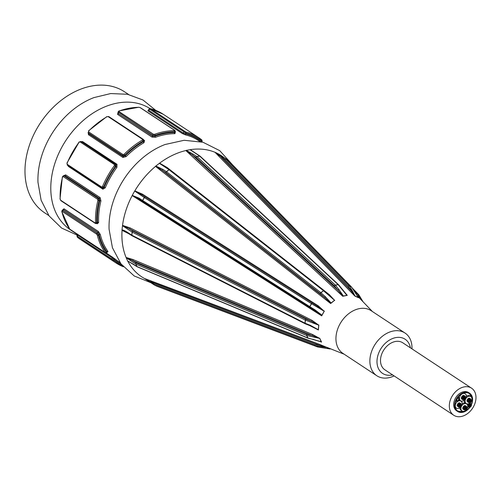 <?xml version="1.0" encoding="UTF-8"?>
<svg xmlns="http://www.w3.org/2000/svg" width="501" height="501" viewBox="0 0 501 501"><rect width="100%" height="100%" fill="white"/><g stroke="black" fill="none" stroke-linecap="round" stroke-linejoin="round"><path stroke-width="0.75" d="M454.664 415.78A16.207 11.874 -56.6 0 1 453.724 415.241A16.207 11.874 -56.6 0 1 452.741 395.176A16.207 11.874 -56.6 0 1 471.579 388.187A16.207 11.874 -56.6 0 1 472.957 407.632A16.207 11.874 -56.6 0 1 454.664 415.78M453.724 415.241L384.906 369.838A16.207 11.874 -56.6 0 1 383.923 349.773A16.207 11.874 -56.6 0 1 402.754 342.784L471.579 388.187M466.393 408.609L466.838 407.883L466.393 408.609M466.193 407.169L466.638 406.443L466.193 407.169L465.78 406.9M465.473 405.772L466.638 406.443M463.782 408.302L464.227 407.576L463.782 408.302M462.818 407.664L463.262 406.937L464.227 407.576M465.949 408.778L466.4 408.653L465.93 409.361L465.949 408.778L465.385 408.71L464.54 410.018L464.822 408.641L463.675 409.098L464.734 408.021L464.646 407.394L465.686 406.906L465.773 407.532L466.337 407.595L465.949 408.778M465.166 408.478L465.861 408.152L465.166 408.478M464.22 408.816L464.728 409.148M466.337 407.595L466.919 407.075L466.337 407.595M463.675 409.098L462.705 408.459L462.911 407.733M465.429 407.695L464.734 408.021L465.429 407.695M464.546 405.772L465.085 405.516L466.055 406.154L465.686 406.906L466.055 406.154M464.195 407.52L463.225 406.881L463.694 406.173L464.665 406.812L464.195 407.52L464.665 406.812M458.947 407.25L459.392 406.524L458.947 407.25M460.338 406.599L460.782 405.873L460.206 406.511M459.987 404.1L460.432 403.374L459.987 404.1M458.929 402.992L459.467 402.735L460.432 403.374M459.83 406.386L459.642 407.1L459.455 405.985L460.056 405.704L459.83 406.386M460.006 405.347L458.34 406.95L459.079 405.591L458.703 405.19L458.139 405.509L458.609 404.795L458.703 405.19L459.304 404.908L459.079 405.591L459.63 404.946L460.006 405.347L460.563 405.027L460.657 405.422L460.093 405.741L460.006 405.347M458.34 406.95L457.319 405.829M458.139 405.509L457.169 404.871L457.638 404.157L458.609 404.795M459.905 404.626L460.507 404.338L459.993 405.021L459.905 404.626L459.304 404.908L459.53 404.226L459.905 404.626M458.177 403.455L458.741 402.873L459.711 403.512L459.242 404.219L459.711 403.512M460.657 405.422L461.214 405.102L460.745 405.816L460.657 405.422M459.849 402.992L461.014 403.662L460.544 404.376L461.014 403.662M462.367 398.12L462.818 397.393L462.367 398.12L461.377 397.468L461.847 396.754L462.818 397.393M462.567 399.56L463.012 398.834L462.567 399.56M461.603 398.921L461.521 398.427M464.978 398.427L465.423 397.7L464.978 398.427M462.26 398.915L462.843 398.395L462.26 398.915L461.289 398.276L461.496 397.55M463.406 398.458L462.843 398.395L463.319 397.838L463.406 398.458L463.751 398.295L463.669 397.675L462.78 397.337L463.25 396.629L463.231 397.212L463.794 397.28L464.64 395.972L464.358 397.349L463.669 397.675L464.233 397.738L463.97 398.527L463.494 399.084L463.406 398.458M462.805 398.633L463.312 398.965M462.78 397.337L461.809 396.698L462.279 395.99L463.25 396.629M463.137 395.59L463.669 395.333L464.64 395.972M464.446 397.969L464.533 398.596L463.97 398.527L464.815 397.218L464.446 397.969M464.928 397.412L465.51 396.892L464.928 397.412M463.494 399.084L463.124 399.836L463.494 399.084M464.533 398.596L464.984 398.47L464.515 399.178L464.533 398.596M469.813 399.479L470.257 398.752L469.813 399.479M468.754 398.37L469.287 398.113L470.257 398.752M467.903 401.708L468.347 400.982L467.903 401.708M466.932 401.069L467.12 400.33M468.422 400.136L468.867 399.41L468.422 400.136M467.458 399.497L467.903 398.771L468.867 399.41M470.163 401.977L470.608 401.251L470.163 401.977M468.773 402.629L469.218 401.902L468.773 402.629M469.086 400.249L469.356 399.604L469.731 400.005L470.333 399.723L470.107 400.399L469.731 400.005L469.124 400.286L469.832 400.725L470.389 400.405L470.483 400.8L469.368 401.758L469.832 400.725L468.617 400.963L469.036 400.23M468.635 401.614L468.898 400.969L469.274 401.364L468.166 402.328L468.585 401.589M468.166 402.328L467.139 401.207M467.965 400.888L466.995 400.249L467.464 399.535L468.435 400.174L467.965 400.888L468.435 400.174M468.003 398.834L468.567 398.251L469.537 398.89L469.068 399.598L469.537 398.89M469.675 398.37L470.84 399.04L470.37 399.754L470.84 399.04M470.483 400.8L471.04 400.481L470.571 401.195L470.483 400.8M469.65 401.764L469.468 402.478L469.65 401.764M470.683 400.399L471.128 399.673L470.683 400.399M463.876 399.717L464.321 398.99L463.663 399.579M464.778 396.986L465.222 396.26L464.778 396.986M464.058 395.59L465.222 396.26M463.475 396.836L463.92 396.109L463.475 396.836M462.385 396.053L462.949 395.471L463.92 396.109M460.857 405.021L461.302 404.294L460.857 405.021M458.603 404.758L459.048 404.031L458.603 404.758M457.632 404.113L458.077 403.393L459.048 404.031M458.077 406.33L458.521 405.603L458.077 406.33M458.052 406.317L457.087 405.678L457.294 404.952M464.89 407.019L465.335 406.292L464.89 407.019M463.801 406.236L464.364 405.653L465.335 406.292M463.982 409.743L464.427 409.016L463.982 409.743M463.018 409.104L462.937 408.609M465.285 409.899L465.73 409.173L465.285 409.899M471.153 405.547L471.51 404.971L471.153 405.547M469.951 405.747L470.433 405.522L470.251 406.067L469.731 406.004L470.032 406.324L470.69 405.547L470.389 405.234L469.951 405.747M469.875 405.428L470.088 404.914L470.84 404.977L470.99 405.866L470.333 406.643L469.581 406.574L469.431 405.685L469.838 405.409M469.518 406.518L469.143 407.088L469.475 406.499M467.001 404.263L467.414 404.088L469.356 405.365L468.98 405.935L469.356 405.365M470.088 404.914L470.239 404.338L470.088 404.914M470.871 405.002L471.278 404.464L470.871 405.002M470.99 405.866L471.441 405.616L471.065 406.186L470.99 405.866M470.333 406.643L470.182 407.213L470.333 406.643M469.625 407.332L469.982 406.749L469.625 407.332M470.733 406.812L471.09 406.23L470.633 406.743M469.349 405.334L469.706 404.758L469.349 405.334L467.301 403.906M468.93 406.593L469.287 406.017L468.93 406.593M470.458 404.814L470.815 404.232L470.458 404.814M457.375 410.77A10.49 7.684 123.4 0 0 457.482 410.82A10.49 7.684 123.4 0 0 462.392 411.133M467.483 407.939A10.49 7.684 123.4 0 0 468.541 406.693M470.245 403.781A10.49 7.684 123.4 0 0 470.846 402.065M470.99 396.667A10.49 7.684 123.4 0 0 468.898 393.304M461.296 410.438A4.177 3.062 -56.6 0 1 461.058 410.294A4.177 3.062 -56.6 0 1 459.924 407.764M462.147 403.706A4.177 3.062 -56.6 0 1 465.661 403.318L466.631 403.956A4.177 3.062 -56.6 0 1 466.988 408.973A4.177 3.062 -56.6 0 1 462.266 411.077A4.177 3.062 -56.6 0 1 462.028 410.939A4.177 3.062 -56.6 0 1 461.772 405.76A4.177 3.062 -56.6 0 1 466.631 403.956M455.678 407.651A4.177 3.062 -56.6 0 1 455.44 407.513A4.177 3.062 -56.6 0 1 455.284 407.407M455.422 402.002A4.177 3.062 -56.6 0 1 456.411 401.013M458.352 400.174A4.177 3.062 -56.6 0 1 460.043 400.537L461.008 401.176A4.177 3.062 -56.6 0 1 461.365 406.192A4.177 3.062 -56.6 0 1 456.649 408.296A4.177 3.062 -56.6 0 1 456.405 408.152A4.177 3.062 -56.6 0 1 456.154 402.979A4.177 3.062 -56.6 0 1 461.008 401.176M459.887 400.249A4.177 3.062 -56.6 0 1 459.642 400.111A4.177 3.062 -56.6 0 1 458.847 399.222M458.509 397.512A4.177 3.062 -56.6 0 1 458.791 396.134M463.876 392.941A4.177 3.062 -56.6 0 1 464.245 393.135L465.216 393.773A4.177 3.062 -56.6 0 1 465.573 398.79A4.177 3.062 -56.6 0 1 460.851 400.894A4.177 3.062 -56.6 0 1 460.613 400.75A4.177 3.062 -56.6 0 1 460.356 395.577A4.177 3.062 -56.6 0 1 465.216 393.773M465.504 403.036A4.177 3.062 -56.6 0 1 465.26 402.892A4.177 3.062 -56.6 0 1 464.126 400.362M466.35 396.304A4.177 3.062 -56.6 0 1 469.863 395.915L470.834 396.554A4.177 3.062 -56.6 0 1 471.19 401.57A4.177 3.062 -56.6 0 1 466.475 403.674A4.177 3.062 -56.6 0 1 466.231 403.537A4.177 3.062 -56.6 0 1 465.98 398.358A4.177 3.062 -56.6 0 1 470.834 396.554M456.806 401.27L456.58 400.581L457.144 399.04L457.939 398.044L458.86 397.744L458.515 399.904L456.806 401.27M469.55 407.282A10.49 7.684 -56.6 0 1 458.446 411.459A10.49 7.684 -56.6 0 1 457.845 411.114A10.49 7.684 -56.6 0 1 457.206 398.126A10.49 7.684 -56.6 0 1 469.399 393.598A10.49 7.684 -56.6 0 1 471.209 404.42M470.051 407.125A10.916 7.997 -56.6 0 1 458.24 411.828A10.916 7.997 -56.6 0 1 457.607 411.471A10.916 7.997 -56.6 0 1 456.943 397.951A10.916 7.997 -56.6 0 1 469.631 393.241A10.916 7.997 -56.6 0 1 471.353 404.864M457.607 411.471L456.643 410.826A10.916 7.997 -56.6 0 1 455.979 397.312A10.916 7.997 -56.6 0 1 468.667 392.602L469.631 393.241M149.943 108.56A72.501 53.112 123.4 0 0 66.063 140.18A72.501 53.112 123.4 0 0 70.196 229.658M232.32 164.585L219.739 150.657L203.005 142.259L184.13 140.28L165.011 144.526A72.501 53.112 123.4 0 0 109.093 229.289L112.437 247.757L120.96 263.852L134.199 275.957L150.845 282.696M97.313 235.188A75.056 54.985 123.4 0 0 105.141 252.491L69.764 229.151A75.056 54.985 -56.6 0 1 61.936 211.848L62.249 211.46L96.662 234.161L97.313 235.188A0.852 0.482 -13.9 0 0 98.478 235.107L97.062 233.165L97.964 232.464L99.135 234.6A0.852 0.482 166.2 0 1 100.3 234.524L98.378 231.481L63.965 208.779L62.944 209.731M107.715 252.047L107.947 251.433A72.501 53.112 -56.6 0 1 100.3 234.524M67.792 165.436L68.474 166.482L102.887 189.184L105.279 187.794A72.501 53.112 -56.6 0 1 116.921 167.309L117.015 164.309L82.609 141.608L81.005 141.57M117.96 112.744L117.585 114.391L151.997 137.092L155.56 137.243A72.501 53.112 -56.6 0 1 174.849 133.667L175.262 132.646M148.171 110.283L147.958 110.871L182.37 133.573L185.721 134.951A72.501 53.112 -56.6 0 1 198.152 140.361L199.793 141.445M88.195 132.815L88.495 134.744L122.902 157.446L126.12 156.588A72.501 53.112 -56.6 0 1 143.975 142.691L144.582 140.574L143.768 140.042M97.908 200.419A75.056 54.985 123.4 0 0 95.553 222.513L95.102 222.958L60.69 200.256L60.17 199.173A75.056 54.985 -56.6 0 1 62.531 177.078L63.214 176.584L97.626 199.285L97.908 200.419L99.066 200.732L98.384 198.515L99.355 198.333L99.774 200.607L100.933 200.926L100.106 197.582L65.694 174.88L63.865 175.626M96.825 223.477L97.307 223.797L98.628 222.513A72.501 53.112 -56.6 0 1 100.933 200.926M77.398 237.249A0.852 0.576 128.9 0 1 77.373 237.23L80.548 239.553A75.056 54.985 -56.6 0 1 77.398 237.249L112.781 260.589A0.852 0.576 -51.1 0 0 113.771 260.226L111.748 258.904L112.337 257.871L114.197 259.474A0.852 0.576 129.1 0 1 115.186 259.111L106.256 252.936M76.96 235.952L77.373 237.23A0.852 0.576 128.9 0 1 77.336 237.198M77.392 237.161A0.852 0.626 -56.6 0 1 77.336 236.203L77.423 236.247M77.849 235.495L77.924 235.169A0.852 0.626 123.4 0 0 78.031 234.913M62.249 211.46A0.852 0.626 -56.6 0 1 62.656 210.464L62.137 210.357L61.786 211.654L69.664 229.057L70.754 230.109A0.852 0.626 123.4 0 0 70.754 230.116A0.852 0.626 123.4 0 0 70.904 230.178M105.141 252.491A0.852 0.557 -35.8 0 0 106.218 252.216A74.204 54.358 -56.6 0 1 98.478 235.107L99.135 234.6A73.353 53.732 123.4 0 0 106.87 251.709L106.813 252.016M105.911 252.711L106.87 251.709A0.852 0.557 144.1 0 1 107.947 251.433M63.126 210.101L63.082 209.568L63.552 209.762A0.852 0.626 123.4 0 0 63.965 208.779M60.17 199.173A0.852 0.407 177.7 0 1 60.02 198.953A0.852 0.407 177.7 0 1 60.02 198.947A0.852 0.407 177.7 0 1 60.158 198.722M63.214 176.584A0.852 0.626 -56.6 0 1 63.971 175.813L63.483 175.701L62.374 176.872L60.02 198.953L60.922 200.707A0.852 0.626 123.4 0 0 60.928 200.707A0.852 0.626 123.4 0 1 60.69 200.256M95.553 222.513A0.852 0.407 -2.3 0 0 96.737 222.576A74.204 54.358 -56.6 0 1 99.066 200.732L99.774 200.607A73.353 53.732 123.4 0 0 97.444 222.45L96.693 223.296M98.628 222.513A0.852 0.407 177.6 0 0 97.444 222.45L95.722 223.477L96.186 223.596L95.334 223.408A0.852 0.626 -56.6 0 1 95.102 222.958M63.458 175.701L64.942 175.632A0.852 0.626 123.4 0 0 65.694 174.88M67.115 163.226A75.056 54.985 -56.6 0 1 79.026 142.259L80.035 141.877L114.441 164.578L114.403 165.599A75.056 54.985 123.4 0 0 102.498 186.566L101.684 187.042L67.272 164.341L66.952 163.05L67.428 165.198A0.852 0.626 123.4 0 0 67.478 165.23L101.797 187.869M79.026 142.259L66.952 163.05M80.035 141.877A0.852 0.626 -56.6 0 1 80.937 141.539L78.826 142.146M114.403 165.599L115.38 166.313L115.343 164.24L81.719 141.927A0.852 0.626 123.4 0 0 82.609 141.608M102.498 186.566L103.607 187.042A74.204 54.358 -56.6 0 1 115.38 166.313L116.921 167.309M114.441 164.578A0.852 0.626 -56.6 0 1 115.343 164.24L116.126 164.629L115.95 166.595A73.353 53.732 123.4 0 0 104.17 187.324L103.607 187.042L101.841 187.9A0.852 0.626 -56.6 0 1 101.684 187.042M105.279 187.794L104.17 187.324L102.755 188.363L101.966 187.975M81.55 141.846L116.126 164.629A0.852 0.626 123.4 0 0 117.015 164.309M88.74 130.943A75.056 54.985 -56.6 0 1 107.007 116.727L108.191 116.639L142.603 139.341L142.39 140.067A75.056 54.985 123.4 0 0 124.116 154.283L123.027 154.577L88.614 131.876L88.74 130.943L88.351 132.89L122.764 155.592L124.974 155.122A74.204 54.358 -56.6 0 1 143.042 141.069L143.411 139.529L143.668 139.823L143.23 139.322A0.852 0.626 -56.6 0 1 143.411 139.529M107.007 116.727A0.852 0.326 -120.2 0 0 106.751 116.67A0.852 0.326 -120.2 0 0 106.744 116.67L88.508 130.861M142.39 140.067A0.852 0.326 59.8 0 1 143.042 141.069L143.324 141.689A0.852 0.326 -120.1 0 0 143.975 142.691M124.116 154.283L125.256 155.742L123.152 156.444L88.74 133.742L88.082 132.565M143.793 140.38L143.324 141.689A73.353 53.732 123.4 0 0 125.256 155.742L126.12 156.588M119.238 110.971A75.056 54.985 -56.6 0 1 138.977 107.314L140.148 107.634L174.561 130.335L174.354 130.655A75.056 54.985 123.4 0 0 154.615 134.312L153.412 134.262L119 111.56L119.238 110.971A0.852 0.413 -109.8 0 0 118.975 110.921L118.975 110.921A0.852 0.413 -109.8 0 0 118.956 110.928M138.977 107.314A0.852 0.52 -90.2 0 0 138.777 107.252L118.975 110.921L118.048 111.961L152.755 135.132L155.128 135.383A74.204 54.358 -56.6 0 1 174.642 131.763L175.056 130.999M140.148 107.634A0.852 0.626 -56.6 0 1 140.418 107.715L138.777 107.252A0.852 0.52 -90.2 0 0 138.577 107.314M174.354 130.655A0.852 0.52 89.8 0 1 174.642 131.763L174.561 132.558A0.852 0.52 -90 0 0 174.849 133.667M154.615 134.312A0.852 0.413 70.2 0 1 155.128 135.383L155.047 136.172L152.636 136.222L118.23 113.52L118.048 111.942M174.937 132.089L174.561 132.558A73.353 53.732 123.4 0 0 155.047 136.172A0.852 0.413 -109.9 0 0 155.56 137.243M201.753 139.979L201.74 139.885A75.056 54.985 123.4 0 0 198.596 137.587A75.056 54.985 123.4 0 0 185.821 132.013L150.444 108.673A0.852 0.564 -76 0 0 150.3 108.611M149.636 109.124L185.984 133.103A74.204 54.358 -56.6 0 1 201.721 140.894L201.803 140.938M201.74 139.885A0.852 0.576 128.9 0 1 201.771 139.911L201.771 139.911A0.852 0.576 128.9 0 1 201.721 140.894L201.296 141.645A0.852 0.576 -50.9 0 0 201.208 141.777M185.821 132.013A0.852 0.564 104 0 1 185.984 133.103L185.558 133.855L183.234 133.066L148.822 110.364L149.21 109.876M201.214 141.971L201.296 141.645A73.353 53.732 123.4 0 0 185.558 133.855A0.852 0.564 -76.1 0 0 185.721 134.951M148.534 109.963L148.064 110.308L148.515 110.383A0.852 0.564 103.9 0 1 148.496 110.377M156.744 286.177A0.852 0.626 -69.3 0 1 156.656 286.146A0.852 0.576 116.3 0 1 156.625 286.127L154.377 285.019A0.852 0.852 0 0 1 154.283 284.963A0.852 0.626 123.4 0 0 154.333 284.994A0.852 0.576 -63.7 0 0 154.408 285.031A0.852 0.626 -69.3 0 1 154.189 283.973A0.852 0.626 123.4 0 0 154.283 284.963L144.482 278.493A72.501 53.112 123.4 0 1 127.874 261.309L127.611 260.99A47.733 13.627 -127.9 0 0 126.722 258.936L126.164 257.714L135.809 264.077A0.852 0.526 -24.3 0 0 135.89 264.121A0.852 0.582 -67.3 0 1 136.178 262.962A0.852 0.626 123.4 0 0 135.809 264.077L136.917 266.519A0.852 0.626 123.4 0 0 137.168 266.77M312.586 334.511A0.852 0.582 -67.4 0 1 312.267 335.595L319.757 338.438L312.586 334.511L132.947 259.512A0.852 0.582 -67.3 0 1 132.646 260.633L126.077 257.458A72.501 53.112 123.4 0 1 122.056 230.328L121.981 229.884A47.733 26.553 -100.5 0 0 122.319 227.254L122.482 225.694L132.126 232.057A0.852 0.332 6.1 0 0 132.208 232.101A0.852 0.545 -63.1 0 1 132.909 231.149A0.852 0.626 123.4 0 0 132.126 232.057L131.794 235.176A0.852 0.626 123.4 0 0 132.07 235.783A0.852 0.852 0 0 1 132.02 235.758L125.382 231.587M312.117 320.402A0.852 0.545 -63.1 0 1 311.428 321.273L318.793 325.205L312.117 320.402L130.072 227.899A0.852 0.545 -63.1 0 1 129.377 228.819L122.538 225.381A72.501 53.112 123.4 0 1 132.176 195.578L139.115 199.104M318.298 305.86A0.852 0.532 -57.6 0 1 317.44 306.299L324.21 311.253L318.298 305.86L142.61 194.238A0.852 0.532 -57.6 0 1 141.727 194.72L134.819 190.862A72.501 53.112 123.4 0 1 155.535 166.376L155.811 166.019A47.733 29.496 -24.3 0 0 158.059 164.334L159.349 163.332L169.069 169.751A0.852 0.539 -51.9 0 1 169.795 169.632A0.852 0.539 -51.9 0 1 169.914 169.801M169.77 169.614A0.852 0.626 123.4 0 0 169.739 169.595L159.619 163.151A72.501 53.112 123.4 0 1 185.865 150.544L186.197 150.369A47.733 18.731 6.1 0 0 188.626 149.962L190.023 149.699L199.661 156.061A0.852 0.476 79.5 0 1 199.736 156.118A0.852 0.57 -47.1 0 1 200.162 156.218A0.852 0.852 0 0 0 200.049 156.13A0.852 0.626 123.4 0 0 199.661 156.061L196.874 156.581A0.852 0.626 123.4 0 0 196.098 157.489A0.852 0.57 -47.1 0 1 196.949 156.638A0.852 0.476 -100.5 0 0 196.874 156.581L193.348 154.252A0.852 0.626 123.4 0 0 192.566 155.16L196.098 157.489L334.468 285.965A0.852 0.495 -39.2 0 1 335.382 285.188A0.852 0.476 -100.5 0 0 335.319 285.113A0.852 0.57 132.9 0 0 334.468 285.965L338 290.298A0.852 0.495 -39.2 0 1 338.92 289.522L335.382 285.188L338.175 284.668A0.852 0.495 -39.2 0 1 338.607 284.781A0.852 0.852 0 0 0 338.532 284.693A0.852 0.57 132.9 0 0 338.106 284.593A0.852 0.476 79.5 0 1 338.175 284.668L346.886 295.352L347.274 295.346L344.124 291.544M200.112 156.18A0.852 0.626 123.4 0 0 200.049 156.13L190.292 149.674A72.501 53.112 123.4 0 1 215.042 152.317L224.836 159.619A0.852 0.607 -44.2 0 1 225.888 159.212A0.852 0.576 -63.7 0 0 225.819 159.155A0.852 0.626 123.4 0 0 224.836 159.619L348.182 286.315A0.852 0.582 -32.8 0 1 349.291 285.983A0.852 0.576 -63.7 0 0 349.228 285.914A0.852 0.607 135.8 0 0 348.182 286.315L350.907 290.555A0.852 0.582 -32.8 0 1 352.015 290.223L349.291 285.983L351.533 287.098A0.852 0.582 -32.8 0 1 351.696 287.23M224.16 157.69A72.501 53.112 123.4 0 0 218.649 154.051M411.96 348.859A25.589 18.744 123.4 0 0 405.015 333.033L371.091 310.658A25.589 18.744 123.4 0 0 341.35 321.692A25.589 18.744 123.4 0 0 342.909 353.374L376.833 375.756A25.589 18.744 123.4 0 0 394.105 375.913M353.061 291.883L349.21 287.912M357.557 296.454L358.171 297.293M358.534 297.769L354.846 296.053A0.852 0.607 135.8 0 0 355.084 296.078L352.015 290.223M215.042 152.317L354.846 296.053M193.893 152.066L190.292 149.674M347.274 295.346L342.753 296.273A0.852 0.57 132.9 0 0 343.003 296.154L343.36 296.01L338.92 289.522M185.865 150.544L342.753 296.273M278.606 254.871L167.202 167.553L159.619 163.151M328.7 294.676L334.568 300.324L329.476 294.782L324.654 290.993M334.768 300.205L330.622 303.518A0.852 0.539 128.1 0 0 330.817 303.299L331.111 302.986L325.356 296.698L320.872 292.697A0.852 0.539 128.1 0 0 320.427 293.755A0.852 0.438 -48.2 0 1 320.953 292.766L323.533 290.762A0.852 0.438 -48.2 0 1 324.222 290.611A0.852 0.438 -48.2 0 1 324.297 290.743M155.535 166.376L330.622 303.518M142.61 194.238L134.819 190.862M324.36 311.046L321.705 315.862A0.852 0.532 122.4 0 0 321.799 315.586L321.949 315.198L314.947 309.825L309.775 306.637A0.852 0.532 122.4 0 0 309.8 307.583A0.852 0.426 -58.4 0 1 309.862 306.693L311.547 303.738A0.852 0.426 -58.4 0 1 312.361 303.168A0.852 0.532 122.4 0 0 311.453 303.681L324.21 311.253M132.176 195.578L321.705 315.862M130.072 227.899L122.538 225.381M318.849 324.967L318.385 329.984A0.852 0.545 116.9 0 0 318.354 329.739L310.488 325.393L305.084 323.239A0.852 0.332 -173.9 0 1 304.99 323.195A0.852 0.545 116.9 0 0 305.209 323.778A0.852 0.852 0 0 0 305.241 323.79M122.056 230.328L129.596 234.155M309.593 325.531L318.385 329.984M132.947 259.512L126.077 257.458M319.707 338.225L321.561 342.108A0.852 0.582 112.7 0 0 321.41 341.958L307.896 337.968A0.852 0.526 155.7 0 1 307.802 337.937A0.852 0.582 112.7 0 0 308.027 338.175A0.852 0.852 0 0 0 308.102 338.2A0.852 0.582 112.7 0 1 308.04 338.181L137.23 266.808M127.874 261.309L129.922 262.161M318.98 341.037L321.561 342.108M319.575 344.4A0.852 0.626 -69.4 0 1 319.738 345.427L326.846 347.406L319.575 344.4L144.482 278.493M326.702 347.281L344.193 354.22M150.469 280.604A0.852 0.626 -69.3 0 1 150.663 281.643L319.738 345.427L314.991 344.738A0.852 0.626 110.7 0 0 315.21 345.796A0.852 0.576 -63.7 0 0 315.298 345.815A0.852 0.614 -81.7 0 1 314.991 344.738L154.189 283.973L144.62 278.587L154.239 284.931M317.822 346.968A0.852 0.614 -81.7 0 1 317.546 346.93A0.852 0.576 116.3 0 1 317.459 346.905A0.852 0.626 110.7 0 0 317.596 346.949M322.569 347.656A0.852 0.614 -81.7 0 1 322.293 347.619L317.546 346.93L315.298 345.815L326.846 347.406M330.253 348.965A0.852 0.626 110.7 0 0 330.153 348.972L322.293 347.619M306.988 334.336A0.852 0.582 112.7 0 0 306.7 335.495A0.852 0.526 -24.3 0 0 306.787 335.52A0.852 0.526 -76.6 0 1 306.988 334.336L136.178 262.962L132.646 260.633L312.267 335.595L306.988 334.336M308.146 338.213A0.852 0.526 -76.6 0 1 307.896 337.968L306.787 335.52L319.757 338.438M137.218 266.801A0.852 0.582 -67.3 0 1 136.992 266.563A0.852 0.526 155.7 0 1 136.917 266.519L133.385 264.19A0.852 0.626 123.4 0 0 133.823 264.478M133.385 264.19L127.611 260.99M127.755 261.178L128.569 261.478M308.171 338.219L313.451 339.484A0.852 0.526 -76.6 0 1 313.181 339.227M320.546 341.594L321.41 341.958M306.023 319.118A0.852 0.545 116.9 0 0 305.322 320.076A0.852 0.332 6.1 0 0 305.416 320.12A0.852 0.457 -68.3 0 1 306.023 319.118L132.909 231.149L129.377 228.819L311.428 321.273L306.023 319.118M305.522 323.803A0.852 0.457 -68.3 0 1 305.291 323.815L310.695 325.969A0.852 0.457 -68.3 0 1 310.488 325.393M132.408 235.827A0.852 0.545 -63.1 0 1 132.107 235.808L305.222 323.784A0.852 0.545 116.9 0 0 305.259 323.796A0.852 0.457 -68.3 0 1 305.084 323.239L305.416 320.12L318.793 325.205M132.095 235.802A0.852 0.545 -63.1 0 1 131.876 235.226A0.852 0.332 -173.9 0 1 131.794 235.176L128.262 232.846A0.852 0.626 123.4 0 0 128.494 233.428M128.262 232.846C125.212 230.88 123.121 229.89 121.981 229.884M122.019 230.141L125.356 231.575M315.167 327.973L310.927 325.957A0.852 0.457 -68.3 0 1 310.695 325.969L318.354 329.739M314.866 310.708L142.735 201.49A0.852 0.532 -57.6 0 1 142.697 201.471A0.852 0.532 -57.6 0 1 142.672 200.519L142.591 200.469A0.852 0.626 123.4 0 0 142.691 201.465A0.852 0.852 0 0 0 142.691 201.465L309.8 307.589A0.852 0.852 0 0 0 309.8 307.589L314.891 310.726A0.852 0.426 -58.4 0 1 314.947 309.825M134.694 191.05L144.351 197.563A0.852 0.532 -57.6 0 1 145.259 197.05A0.852 0.626 123.4 0 0 144.275 197.507L142.591 200.469L139.059 198.139A0.852 0.626 123.4 0 0 139.203 199.16L142.641 201.427M139.059 198.139L132.245 195.39M315.524 311.121L314.922 310.739A0.852 0.426 -58.4 0 1 314.897 310.726L321.799 315.586M134.631 191.15L132.377 195.121M329.476 294.782A0.852 0.539 -51.9 0 1 329.051 294.92M330.885 296.567L324.222 290.611A0.852 0.539 128.1 0 0 324.178 290.574A0.852 0.539 128.1 0 0 323.452 290.693L334.568 300.324M167.202 167.553A0.852 0.539 -51.9 0 1 166.877 167.703M324.222 290.611A0.852 0.852 0 0 0 324.178 290.574L169.795 169.632A0.852 0.852 0 0 0 169.739 169.595A0.852 0.626 123.4 0 0 168.994 169.695L166.413 171.699L162.881 169.376A0.852 0.626 123.4 0 0 162.512 170.484L166.044 172.814A0.852 0.539 -51.9 0 1 166.489 171.755L166.413 171.699A0.852 0.626 123.4 0 0 166.044 172.814L320.427 293.755L324.83 297.688A0.852 0.438 -48.2 0 1 325.356 296.698M162.881 169.376L155.811 166.019M155.642 166.219L162.512 170.484L324.83 297.688L330.817 303.299M345.878 293.686L347.08 295.346M193.348 154.252L186.197 150.369M185.996 150.463L192.566 155.16L338 290.298L343.003 296.154M358.315 297.513L351.708 287.248A0.852 0.582 -32.8 0 1 351.771 287.468M228.187 160.358A0.852 0.626 123.4 0 0 228.118 160.295L218.555 153.995M351.583 287.098A0.852 0.852 0 0 1 351.677 287.198A0.852 0.607 135.8 0 0 351.477 287.023A0.852 0.576 116.3 0 1 351.533 287.098L358.397 297.65M228.137 160.326A0.852 0.607 -44.2 0 1 228.249 160.408A0.852 0.852 0 0 0 228.118 160.295A0.852 0.626 123.4 0 0 228.068 160.27A0.852 0.576 116.3 0 1 228.137 160.326L351.477 287.023L349.228 285.914L225.888 159.212L228.137 160.326M351.602 287.111L228.256 160.414A0.852 0.607 -44.2 0 1 228.343 160.539M218.474 153.932L228.068 160.27L222.287 156.826A0.852 0.626 123.4 0 0 221.304 157.289L350.907 290.555L355.084 296.078M222.287 156.826L215.18 152.348M218.423 153.907L215.411 152.417M358.848 294.813A0.852 0.651 135.7 0 0 357.902 294.72A0.852 0.67 -30.8 0 1 358.935 294.945L361.064 298.515M353.838 290.555L357.902 294.72L360.094 298.389A0.852 0.67 -30.8 0 1 361.127 298.615L363.056 301.796M356.512 294.713L361.384 300.055M329.833 348.921L326.99 347.519M321.21 341.72L319.807 338.632M318.323 329.376L318.742 325.431M321.949 315.198L324.072 311.453M331.111 302.986L334.374 300.443M343.36 296.01L346.886 295.352M355.416 296.135L358.259 297.544M405.015 333.033A25.589 18.744 123.4 0 0 375.28 344.074A25.589 18.744 123.4 0 0 376.833 375.756M392.552 374.886A20.472 14.999 -56.6 0 1 376.99 361.785A20.472 14.999 -56.6 0 1 392.233 338.676A20.472 14.999 -56.6 0 1 410.407 347.832M128.676 94.526L124.555 91.808A72.501 53.112 123.4 0 0 40.299 123.077A72.501 53.112 123.4 0 0 44.702 212.837L48.829 215.562M155.761 110.364L142.96 99.993L127.461 94.269L110.696 93.555L93.9 97.614A72.501 53.112 123.4 0 0 37.982 182.377L41.132 200.256L49.123 215.962L61.579 228.049L77.373 235.22M119.939 262.474L118.305 261.397A72.501 53.112 -56.6 0 1 115.186 259.111M111.798 259.862A0.852 0.626 -56.6 0 1 111.748 258.904L77.336 236.203L77.924 235.169L112.337 257.871A0.852 0.626 123.4 0 0 112.293 256.925M122.269 265.486A74.204 54.358 -56.6 0 1 113.771 260.226L114.197 259.474A73.353 53.732 123.4 0 0 121.029 263.939M112.781 260.589A75.056 54.985 123.4 0 0 115.925 262.893A75.056 54.985 123.4 0 0 123.365 266.757M106.381 252.855L105.166 252.811A0.852 0.626 -56.6 0 1 105.047 252.704M70.635 230.003A0.852 0.626 123.4 0 0 70.754 230.109L105.166 252.817M96.662 234.161A0.852 0.626 -56.6 0 1 97.062 233.165L62.656 210.464L63.552 209.762L97.964 232.464A0.852 0.626 123.4 0 0 98.378 231.481M95.722 223.477A0.852 0.626 -56.6 0 1 95.334 223.408L60.922 200.707M97.626 199.285A0.852 0.626 -56.6 0 1 98.384 198.515L63.971 175.813L64.942 175.632L99.355 198.333A0.852 0.626 123.4 0 0 100.106 197.582M97.307 223.797A0.852 0.626 123.4 0 0 97.144 223.415L96.161 223.603M101.891 187.925A0.852 0.626 -56.6 0 1 101.841 187.9L67.428 165.198A0.852 0.626 123.4 0 1 67.272 164.341M102.054 188.007L102.674 188.313M68.512 165.912A0.852 0.626 -56.6 0 1 68.474 166.482M102.887 189.184A0.852 0.626 123.4 0 0 102.736 188.357M122.902 157.446A0.852 0.626 123.4 0 0 123.152 156.444L122.764 155.592A0.852 0.626 -56.6 0 1 123.027 154.577M88.614 131.876A0.852 0.626 123.4 0 0 88.351 132.89L88.74 133.742A0.852 0.626 -56.6 0 1 88.495 134.744M108.191 116.639A0.852 0.626 -56.6 0 1 108.823 116.62L143.236 139.322A0.852 0.626 -56.6 0 0 142.603 139.341M144.031 140.624A0.852 0.626 123.4 0 0 144.582 140.574M151.997 137.092A0.852 0.626 123.4 0 0 152.636 136.222L152.755 135.132A0.852 0.626 -56.6 0 1 153.412 134.262M119 111.56A0.852 0.626 123.4 0 0 118.342 112.431L118.23 113.52A0.852 0.626 -56.6 0 1 117.585 114.391M174.561 130.335A0.852 0.626 -56.6 0 1 174.83 130.417L140.418 107.715A0.852 0.626 -56.6 0 1 140.593 107.928M175.356 131.412L174.83 130.417A0.852 0.626 -56.6 0 1 174.855 130.435M175.363 131.381L175.168 132.671A0.852 0.626 123.4 0 0 175.187 132.684M182.37 133.573A0.852 0.626 123.4 0 0 183.234 133.066L183.817 132.039A0.852 0.626 -56.6 0 1 184.7 131.538M150.287 108.836A0.852 0.626 123.4 0 0 149.411 109.337L148.822 110.364A0.852 0.626 -56.6 0 1 147.958 110.871M150.444 108.673A75.056 54.985 -56.6 0 1 163.213 114.247L198.596 137.587L201.771 139.911L202.179 141.188M315.21 345.796L154.408 285.031L315.21 345.796M317.64 346.961A0.852 0.852 0 0 1 317.496 346.924L156.7 286.165A0.852 0.852 0 0 1 156.625 286.127A0.852 0.576 116.3 0 1 156.588 286.109M306.7 335.495L307.802 337.937L136.992 266.563L135.89 264.121L306.7 335.495M305.322 320.076L304.99 323.195L131.876 235.226L132.208 232.101L305.322 320.076M141.727 194.72L317.44 306.299L141.727 194.72M311.453 303.681L309.775 306.637L142.672 200.519L144.351 197.563L311.453 303.681M323.452 290.693L320.872 292.697L166.489 171.755L169.069 169.751L323.452 290.693M338.576 284.743A0.852 0.57 132.9 0 0 338.532 284.693L200.162 156.218M338.106 284.593L335.319 285.113L196.949 156.638L199.736 156.118L338.106 284.593M462.792 407.651L463.757 408.29M466.08 408.44L466.4 408.653M464.158 409.762L464.54 410.018M465.911 407.194L466.224 407.407M464.778 407.062L465.097 407.269M464.208 408.841L464.803 409.229M458.534 406.981L458.922 407.238M461.578 398.909L462.542 399.547M462.792 398.658L463.387 399.047M464.496 397.011L464.815 397.218M462.742 399.579L463.124 399.836M464.665 398.257L464.984 398.47M463.369 396.88L463.682 397.086M466.907 401.057L467.878 401.696M467.433 399.479L468.397 400.117M468.36 402.359L468.748 402.616M470.339 400.174L470.658 400.387M463.945 398.74L464.321 398.99M464.364 396.717L464.753 396.974M460.513 404.795L460.832 405.008M457.607 404.1L458.578 404.739M462.993 409.092L463.957 409.73M465.36 408.922L465.73 409.173M467.765 406.179L469.143 407.088M467.471 404.94L468.98 405.935M469.055 403.562L470.239 404.338M469.518 403.299L471.278 404.464M468.303 403.831L469.706 404.758M467.727 405.804L468.911 406.587M469.456 403.336L470.815 404.232M461.058 410.294L462.028 410.939M455.44 407.513L456.405 408.152M459.642 400.111L460.613 400.75M465.26 402.892L466.231 403.537M455.804 400.612L456.774 401.251M457.889 397.099L458.86 397.738M123.378 266.776L115.925 262.893L80.548 239.553M77.455 234.117L76.947 235.977M107.558 251.915L106.356 252.873M62.969 209.706L62.111 210.376M81.632 141.877L80.843 141.489M106.744 116.677L108.823 116.62M144.044 140.656L143.662 139.804M148.528 109.963L149.085 108.986L150.331 108.623L163.213 114.247M201.765 141.921L202.197 141.163M372.381 311.503L357.038 295.527M317.678 346.974L329.952 348.965M128.519 261.453L137.092 266.732A0.852 0.852 0 0 0 137.199 266.789M320.653 341.638L313.451 339.484M314.772 327.773L315.192 327.986M138.658 198.809L142.685 201.458M345.959 293.786L338.607 284.781M363.068 301.809L358.91 294.895A0.852 0.852 0 0 0 358.791 294.732L352.153 287.937"/></g></svg>
